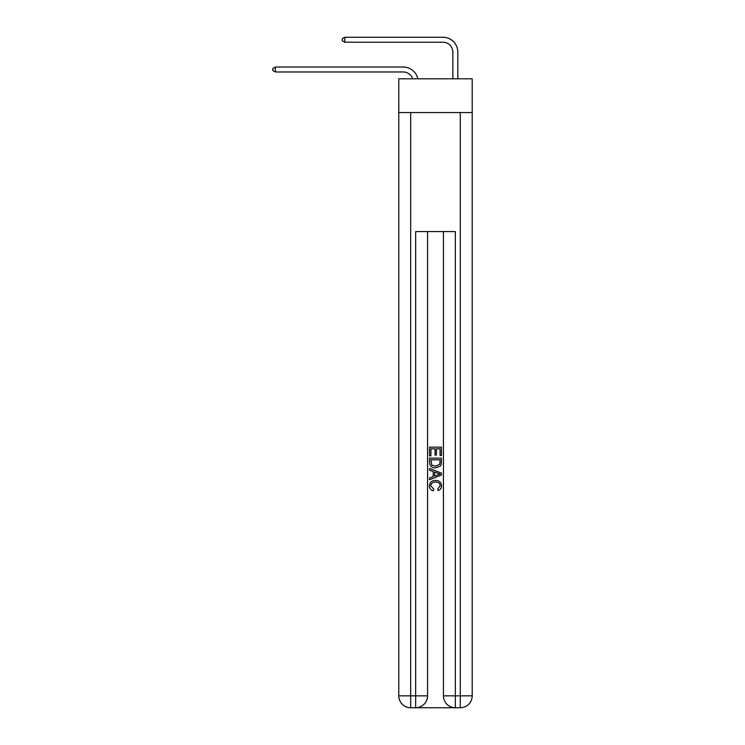 <?xml version="1.0" encoding="UTF-8"?>
<svg xmlns="http://www.w3.org/2000/svg" width="745" height="745" viewBox="0 0 745 745"><rect width="100%" height="100%" fill="white"/><g stroke="black" fill="none" stroke-linecap="round" stroke-linejoin="round"><path stroke-width="1.12" d="M472.2 112.542L472.2 78.812L398.789 78.812L398.789 112.542L472.2 112.542L472.2 695.849L460.289 695.849L460.289 112.542M403.25 71.967A9.918 9.918 -33.2 0 1 412.683 78.812A9.918 9.918 -37.2 0 0 403.25 71.967L275.38 71.967L272.8 70.486L272.8 68.503L275.38 67.013L403.25 67.013A14.881 14.881 146.8 0 1 417.815 78.812M452.848 78.812L452.848 52.131A9.918 9.918 15 0 0 442.93 42.214L344.823 42.214L342.244 40.724L342.244 38.74L344.823 37.25L442.93 37.25A14.881 14.881 36.7 0 1 457.812 52.131L457.812 78.812M416.548 707.75L454.441 707.75M410.691 112.542L410.691 695.849L415.654 695.849L415.654 707.75A11.901 11.901 0 0 0 427.555 695.849L427.555 231.583L427.555 695.849A11.901 11.901 0 0 1 415.654 707.75L410.691 707.75A11.901 11.901 0 0 1 398.789 695.849L398.789 112.542M455.335 707.75L455.335 695.849L443.433 695.849A11.901 11.901 0 0 0 455.335 707.75L460.289 707.75L460.289 695.849L455.335 695.849L455.335 231.583L415.654 231.583L415.654 695.849L427.555 695.849M443.433 695.849L443.433 231.583M460.289 707.75A11.901 11.901 0 0 0 472.2 695.849M429.539 455.856L429.539 447.158L441.44 447.158L441.44 455.549L440.072 455.549L440.072 448.835L436.412 448.835L436.412 455.093L435.033 455.093L435.033 448.835L430.917 448.835L430.917 455.856L429.539 455.856M429.539 462.412L429.539 458.147L441.44 458.147L441.273 464.321L440.425 466.053L435.555 467.916C431.746 467.925 429.744 466.091 429.539 462.412M430.917 459.823L431.755 465.085L435.583 466.23L439.829 464.2L440.072 459.823L430.917 459.823M429.539 470.197L429.539 468.419L441.44 473.149L441.44 475.04L429.539 479.771L429.539 477.983L433.199 476.632L433.199 471.557L429.539 470.197M437.874 473.28L434.577 472.06L434.577 476.13L440.072 474.09L437.874 473.28M430.759 485.787L433.739 489.13L433.348 490.806C430.834 490.145 429.511 488.524 429.39 485.945C429.707 482.285 431.774 480.45 435.583 480.423C439.243 480.506 441.245 482.332 441.599 485.908C441.534 488.264 440.379 489.791 438.135 490.499L437.781 488.822L440.221 485.833C439.876 483.254 438.33 482.015 435.592 482.108C432.798 481.959 431.197 483.188 430.759 485.787M275.38 71.967L275.38 67.013L403.25 67.013M452.848 52.131A9.918 9.918 -143.3 0 0 442.93 42.214A9.918 9.918 -143.3 0 1 452.848 52.131A9.918 9.918 -143.3 0 0 442.93 42.214A9.918 9.918 -143.3 0 1 452.848 52.131A9.918 9.918 -143.3 0 0 442.93 42.214A9.918 9.918 -143.3 0 1 452.848 52.131A9.918 9.918 -143.3 0 0 442.93 42.214A9.918 9.918 -143.3 0 1 452.848 52.131A9.918 9.918 -143.3 0 0 442.93 42.214A9.918 9.918 -143.3 0 1 452.848 52.131A9.918 9.918 -143.3 0 0 442.93 42.214A9.918 9.918 -143.3 0 1 452.848 52.131M344.823 37.25L344.823 42.214M410.691 707.75L410.691 695.849L398.789 695.849"/></g></svg>
